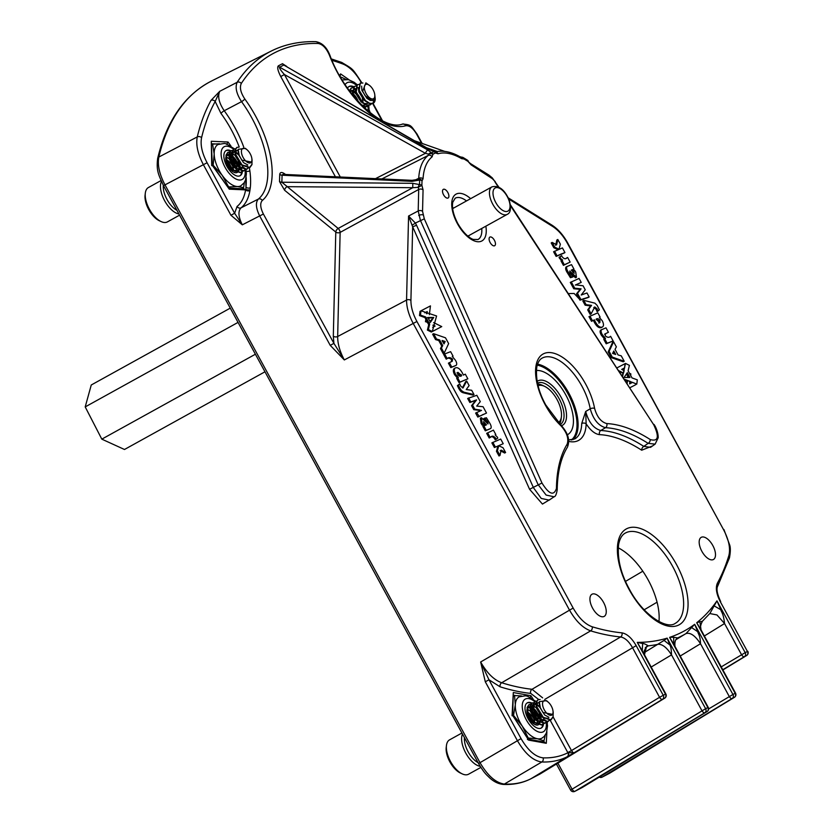 <?xml version="1.0" encoding="UTF-8"?>
<svg xmlns="http://www.w3.org/2000/svg" width="833" height="833" viewBox="0 0 833 833"><rect width="100%" height="100%" fill="white"/><g stroke="black" fill="none" stroke-linecap="round" stroke-linejoin="round"><path stroke-width="1.25" d="M414.709 180.261L418.718 178.324A3.145 2.166 3.2 0 1 423.06 178.751L422.019 180.855L421.862 185.395L418.145 187.238A3.145 1.052 -66.1 0 1 419.509 184.593A3.145 2.124 1.9 0 1 421.862 185.395L418.197 187.331L412.751 187.706L287.01 186.675A3.145 1.739 -50.8 0 0 284.615 190.268L279.503 181.584L279.742 174.295C280.232 171.942 282.033 171.91 285.157 174.191A3.145 1.739 -50.8 0 0 285.157 174.347M412.793 183.312L419.509 184.593L419.655 180.053A3.145 1.229 -116.5 0 0 418.228 179.355L412.085 180.334L282.918 174.357L282.095 175.159L281.856 182.229L412.793 183.312L412.751 187.706L338.177 228.45A3.145 1.739 -50.8 0 0 335.782 232.053L284.615 190.268M279.503 181.438A3.145 2.124 -178.1 0 0 281.856 182.229L338.177 228.45A3.145 1.406 -118.6 0 1 339.427 230.075A3.145 1.406 -118.6 0 1 340.135 232.397A3.145 2.103 1.4 0 1 335.782 232.053L333.315 336.168L333.908 343.363L344.321 359.939L330.232 345.362L333.908 343.363L263.384 214.019C260.26 207.698 259.896 203.19 262.301 200.472A78.406 38.37 -118.9 0 0 255.575 116.047A78.406 38.37 -118.9 0 0 244.798 98.971C240.654 92.65 239.477 87.486 241.278 83.487A336.032 164.445 61.1 0 1 318.123 43.472C322.506 44.222 326.234 48.054 329.316 54.957A78.406 38.37 -118.9 0 0 405.744 125.762C409.378 125.314 413.012 128.126 416.646 134.186L421.581 143.245M416.573 225.274L412.658 226.805L408.566 216.028L415.365 223.046L416.573 225.274L533.474 487.721L541.242 498.446L549.218 500.112L554.06 496.77L546.136 495.073L538.066 484.546L420.405 220.391L418.208 210.957L418.707 189.466A3.145 2.103 1.4 0 1 423.06 189.82L422.55 211.311L424.309 218.85L541.971 483.005C549.072 494.406 553.903 496.197 556.454 488.388A163.466 79.999 -118.9 0 1 567.138 444.197C568.991 438.71 566.961 432.608 561.046 425.892A46.398 22.71 -118.9 0 1 545.386 405.109A46.398 22.71 -118.9 0 1 543.324 353.879A46.398 22.71 -118.9 0 1 585.682 384.128A46.398 22.71 -118.9 0 1 594.606 408.42C596.99 416.937 601.041 421.987 606.747 423.57A163.466 79.999 -118.9 0 1 650.24 439.543C658.289 441.844 659.455 436.919 653.738 424.788L510.587 205.845M412.085 180.334L411.981 181.355L282.095 175.222A3.145 2.124 -178.1 0 1 279.742 174.43M712.829 545.563A12.641 6.185 61.1 0 0 701.219 537.347A12.641 6.185 61.1 0 0 701.855 551.279A12.641 6.185 61.1 0 0 713.465 559.484A12.641 6.185 61.1 0 0 712.829 545.563M603.581 602.457A12.641 6.185 61.1 0 0 591.971 594.252A12.641 6.185 61.1 0 0 592.607 608.184A12.641 6.185 61.1 0 0 604.206 616.389A12.641 6.185 61.1 0 0 603.581 602.457M447.852 192.558A4.936 2.416 61.1 0 0 443.312 189.351A4.936 2.416 61.1 0 0 443.562 194.797A4.936 2.416 61.1 0 0 448.092 198.004A4.936 2.416 61.1 0 0 447.852 192.558M494.417 240.289A4.936 2.416 61.1 0 0 489.887 237.082A4.936 2.416 61.1 0 0 490.127 242.518A4.936 2.416 61.1 0 0 494.667 245.725A4.936 2.416 61.1 0 0 494.417 240.289M453.548 208.104A23.595 11.547 61.1 0 0 452.527 207.375M572.906 439.699A43.254 21.169 61.1 0 0 568.949 393.332A43.254 21.169 61.1 0 0 537.577 364.156M618.201 547.822A51.584 25.25 -118.9 0 1 648.23 580.07A51.584 25.25 -118.9 0 1 658.965 621.543M624.209 361.251L623.24 361.782L611.328 357.659L608.173 351.859L612.64 342.332L613.598 341.801L616.368 346.872L615.035 349.36L618.086 354.952L621.272 355.868L624.209 361.251L612.286 357.128L609.131 351.328L613.598 341.801M598.063 311.073L597.084 308.804L594.752 306.919L591.128 313.874L588.66 309.345L591.555 305.367L586.099 304.659L583.746 300.349L594.929 303.17L597.188 305.482L599.396 309.834L597.094 311.604L596.126 309.335L593.783 307.45M591.128 313.874L590.17 314.405L587.702 309.876L590.597 305.898L585.141 305.19L582.788 300.88L583.746 300.349M578.3 278.784L579.018 278.378L581.215 282.397L575.665 284.876L583.058 285.771L585.245 289.79L581.205 295.017L586.973 292.966L589.16 296.985L588.202 297.516L579.987 300.161L576.53 293.82L580.132 289.363L573.76 288.749L570.303 282.408L578.154 278.857M581.215 282.397L575.322 285.053M573.947 269.069L571.292 270.111L574.291 273.234L573.031 270.1L574.645 270.34L575.749 272.131L576.457 277.264L569.73 271.006L569.97 272.62L572.989 276.91L570.428 277.701L567.138 272.422C565.576 269.85 565.243 268.018 566.128 266.924L571.532 264.634L573.947 269.069L571.376 270.204M573.26 272.61L572.073 270.631L573.031 270.1M576.457 277.264L575.499 277.795L569.866 272.412M566.919 257.855L567.606 257.439L570.147 262.093L563.42 265.363L561.005 260.916L562.619 260.042L559.047 257.324L561.671 255.658L562.14 256.772C564.066 258.99 565.659 259.355 566.919 257.855L565.961 258.386M570.147 262.093L563.42 265.363M561.661 260.573L559.401 258.22M557.808 239.477L560.37 244.173L559.005 249.171L558.048 249.702L553.81 247.724L551.207 242.944L552.164 242.413L556.631 244.808L557.808 239.477L556.85 240.008L555.663 245.339M564.003 253.117L556.132 256.408L553.591 251.753L562.421 247.922L564.961 252.586L564.003 253.117M505.61 452.506L501.154 450.112L499.967 455.453L499.009 455.984L496.447 451.288L497.822 446.29L498.78 445.759L503.007 447.738L505.61 452.506L504.652 453.037L500.196 450.643M493.178 445.259L491.866 442.875L500.695 439.053L503.226 443.708L494.406 447.529L493.178 445.259L494.136 444.728L492.824 442.344M492.407 430.64L493.396 430.099L495.812 434.534L495.177 434.888L497.426 437.231L497.78 438.137L496.114 439.272L495.635 438.158C493.709 435.93 492.116 435.565 490.856 437.065L489.21 438.012L486.67 433.358L492.605 430.536M496.114 439.272L495.156 439.803L494.677 438.689C492.751 436.461 491.158 436.096 489.898 437.596M486.847 422.841L483.838 418.551L486.399 417.75L489.679 423.039C491.241 425.611 491.574 427.444 490.699 428.537L485.295 430.828L482.869 426.381L486.493 424.82L483.494 421.685L484.754 424.83L482.182 425.111L481.068 423.32L480.36 418.187L481.318 417.656L488.055 423.924L487.805 422.31L486.951 423.039M485.441 425.257L483.556 422.841M481.141 410.575L473.769 409.68L471.572 405.661L475.612 400.434L469.843 402.495L467.657 398.476L476.83 395.29L480.297 401.631L476.695 406.087L483.057 406.712L486.514 413.053L478.527 416.677M486.514 413.053L477.798 417.083L475.612 413.064L481.339 410.482M466.657 381.056L469.125 385.575L466.22 389.552L471.676 390.271L474.029 394.582L473.071 395.113L462.888 392.697L460.503 391.104L458.733 388.511L457.421 385.617L459.722 383.846L460.691 386.116L463.033 388.001L466.657 381.056L465.689 381.587L462.43 387.876M467.844 378.807L459.014 382.628L456.703 378.39L458.421 377.526L455.484 374.1C453.933 370.914 453.902 368.852 455.401 367.905C457.65 367.061 459.962 368.727 462.346 372.913L463.398 375.079L465.303 374.152L467.844 378.807L459.972 382.097L457.671 377.859M457.463 378.057L454.516 374.631C452.975 371.445 452.944 369.383 454.443 368.436L455.401 367.905M675.73 639.796L685.976 633.59L694.67 624.302L732.936 694.483L735.539 693.139L700.98 629.769C701.584 630.06 698.731 628.124 702.5 621.158L709.966 613.338L716.963 600.864L745.191 652.645L747.44 651.468L720.358 601.801C716.338 593.95 715.37 587.702 717.432 583.079A358.388 175.388 61.1 0 0 728.854 555.621C730.645 548.562 728.885 539.93 723.575 529.715L567.325 243.142C563.139 235.645 558.287 230.106 552.768 226.524L508.828 199.087M652.51 445.957L641.691 450.205A3.145 2.03 122.7 0 1 643.784 446.384L648.147 443.375A3.145 2.041 -57.4 0 0 650.24 439.543M641.691 450.205A156.958 76.813 61.1 0 0 599.552 434.639C595.012 434.108 590.545 430.494 586.14 423.82L585.693 411.471L590.233 408.805A43.254 21.169 61.1 0 0 581.913 386.168A43.254 21.169 61.1 0 0 542.2 358.096C539.617 359.398 537.816 362.407 536.785 367.145C535.515 379.223 538.503 391.822 545.75 404.932L560.807 424.945A3.145 1.489 133.5 0 1 561.046 425.892M551.207 498.738L542.45 504.08L529.569 489.263L412.658 226.805L410.919 300.411C410.888 306.888 412.876 313.906 416.916 321.486L573.156 608.059C578.841 618.034 585.193 624.281 592.211 626.791A358.388 175.388 61.1 0 0 621.907 632.841C626.999 633.767 631.758 638.026 636.173 645.648L663.255 695.316L665.494 694.149L637.266 642.378L642.66 643.524C643.617 643.347 645.502 644.128 648.313 645.846L645.273 647.73M444.176 353.13L443.218 353.661L440.459 348.59L441.782 346.101L438.731 340.51L435.544 339.593L432.619 334.21L433.576 333.679L445.488 337.802L448.643 343.592L444.176 353.13L441.417 348.059L442.739 345.57L439.699 339.979L436.513 339.062L433.576 333.679M451.351 361.751L451.58 359.637C449.435 357.857 447.644 357.701 446.217 359.158L443.677 354.504L444.645 353.973L450.632 351.661L453.048 356.108L452.35 356.493M453.048 356.108L452.267 356.441L455.432 360.231C456.901 362.803 457.098 364.531 456.026 365.416L450.83 367.613L448.404 363.167L452.309 361.22L452.538 359.106L451.58 359.637M602.374 327.015L601.416 327.546C599.177 328.389 596.855 326.723 594.47 322.548L593.429 320.382L591.513 321.309L588.973 316.655L597.802 312.833L600.114 317.061L599.364 317.404L602.301 320.83C603.852 324.016 603.873 326.078 602.374 327.015C600.135 327.858 597.813 326.192 595.428 322.017L594.387 319.851L592.471 320.778L589.941 316.124M608.413 332.284L605.476 333.7L605.237 335.824C607.392 337.604 609.173 337.761 610.599 336.293L613.14 340.957L606.195 343.79L603.769 339.354L605.508 338.49L602.342 334.699L601.384 335.23C599.916 332.648 599.718 330.92 600.801 330.045L605.987 327.838L608.413 332.284L604.519 334.231M604.55 339.021L601.384 335.23M361.355 82.779L361.189 82.477C355.795 72.981 349.725 66.827 342.988 64.037A337.011 164.924 61.1 0 0 331.982 60.351M239.206 146.962A71.346 34.913 61.1 0 0 231.147 129.459A71.346 34.913 61.1 0 0 220.995 113.444L215.174 101.501A337.011 164.924 61.1 0 0 201.576 137.695C200.191 144.744 202.023 153.085 207.084 162.747L234.625 213.269L237.061 206.459A71.346 34.913 61.1 0 0 245.589 189.893L243.413 188.945M644.325 655.321L646.543 646.47L648.313 645.846A371.403 181.761 -118.9 0 0 658.164 644.284C662.495 644.138 666.952 647.678 671.513 654.884L651.177 667.046M643.274 652.541L642.253 650.698L642.66 643.524M644.159 652.655L664.068 640.421L669.784 644.877C670.794 646.241 671.377 649.573 671.513 654.884L701.938 710.695A3.145 1.437 58.8 0 0 704.812 712.746L574.968 791.277L582.382 787.414A3.145 1.635 58.7 0 0 582.423 787.383A3.145 1.635 58.7 0 0 582.434 787.383A3.145 1.635 58.7 0 0 582.465 787.362M664.068 640.421L667.15 638.14L705.624 708.706L708.227 707.363L673.793 644.232L673.668 637.255L677.635 637.932L676.885 638.39M675.313 647.345C675.428 648.886 673.366 641.15 677.219 638.151L677.635 637.932A371.403 181.761 -118.9 0 0 685.976 633.59C690.338 632.247 695.18 635.631 700.501 643.732L680.238 656.019M691.911 627.759L697.773 631.747C698.054 633.819 700.303 635.329 700.501 643.732L729.25 696.471A3.145 1.437 58.8 0 0 732.124 698.523L602.28 777.043L609.694 773.191A3.145 1.635 58.7 0 0 609.735 773.159A3.145 1.635 58.7 0 0 609.746 773.159A3.145 1.635 58.7 0 0 609.777 773.128A3.145 3.145 0 0 1 609.558 773.263A3.145 2.738 -117.5 0 0 609.694 773.191L734.362 697.356A3.145 1.635 58.7 0 0 734.414 697.325L734.414 697.325A3.145 1.635 58.7 0 0 734.498 697.263M701.053 629.873L699.897 621.751L702.24 621.335M714.516 606.101L720.847 609.766C721.201 612.13 723.304 612.494 724.554 623.542L704.374 635.975M709.778 613.546L716.963 614.941L724.554 623.542L741.505 654.634A3.145 1.437 58.8 0 0 744.379 656.685L722.784 669.742M568.429 293.56L574.124 293.466L580.268 300.005M468.292 161.133A3.145 3.145 0 0 0 467.209 160.019A3.145 2.083 -58.6 0 1 467.969 161.383L470.322 163.476A3.145 2.062 122 0 1 471.061 164.819L467.969 161.383L464.023 158.968L461.659 158.655A3.145 2.124 -59.8 0 0 460.847 157.26A3.145 3.113 -110.9 0 1 462.992 157.489A3.145 2.083 -58.6 0 1 463.263 157.614A3.145 3.145 0 0 0 460.836 157.26L460.847 157.26C451.309 151.689 442.604 149.961 434.732 152.085L435.305 152.043L434.847 151.773A3.145 3.145 0 0 0 433.774 151.252L429.359 149.378A3.145 0.968 120.2 0 0 428.87 149.419L283.793 65.036L429.359 149.378M461.659 158.655A71.201 34.851 61.1 0 0 438.023 153.772L435.357 152.96A3.145 1.853 -53.2 0 0 434.847 151.773M411.981 181.355L419.655 180.053A3.145 2.124 1.9 0 1 422.019 180.855A3.145 2.738 62.6 0 0 418.228 179.355L418.718 178.324A74.345 36.381 -118.9 0 1 428.162 155.459L428.589 154.136L425.424 153.314L284.428 74.543C280.773 70.461 279.18 68.014 279.638 67.202A3.145 2.738 62.5 0 1 278.326 65.859L282.481 63.693A3.145 2.738 62.5 0 0 283.793 65.036L279.638 67.202L427.798 149.971L431.588 152.897L434.055 151.616A3.145 2.738 -117.5 0 1 435.357 152.96L432.9 154.24L432.108 156.854A71.201 34.851 61.1 0 0 423.06 178.751M432.108 156.854A3.145 2.738 51.3 0 0 428.162 155.459L381.899 178.908M249.359 167.787L249.858 170.838A74.491 36.454 -118.9 0 1 250.306 187.717L249.91 190.559A74.491 36.454 -118.9 0 1 241.008 207.865C237.905 211.218 238.342 216.882 242.309 224.827L230.939 215.258L203.398 164.736C197.796 154.001 195.755 144.723 197.275 136.904A340.156 166.465 -118.9 0 1 211.009 100.377L219.745 91.307L237.155 82.29A339.177 165.986 -118.9 0 1 271.287 51.032L211.447 81.061A341.853 167.298 61.1 0 0 158.832 157.041L197.275 136.904A3.145 2.416 -166.6 0 1 201.576 137.695M567.086 756.801A191.028 93.483 -118.9 0 1 541.825 761.987C533.235 760.883 525.082 753.75 517.366 740.599L485.295 681.779L480.651 661.985C486.93 673.022 493.938 679.947 501.685 682.748A365.572 178.908 61.1 0 0 532.048 689.276L620.595 636.964A361.532 176.929 -118.9 0 1 590.649 630.862L501.685 682.748A3.145 2.437 -72.6 0 0 500.112 686.819L488.981 679.79L521.052 738.611C527.945 750.439 535.286 756.853 543.064 757.853A187.883 91.953 61.1 0 0 567.898 752.751L574.281 752.668L567.086 756.801A3.145 2.738 -116.8 0 0 567.898 752.751L550.176 720.243M538.659 699.47L530.725 693.4A368.717 180.438 -118.9 0 1 500.112 686.819M657.07 602.197L644.169 609.787M237.061 206.459A3.145 2.738 51.6 0 0 241.008 207.865L258.355 199.077A75.262 36.829 61.1 0 0 251.889 118.047A75.262 36.829 61.1 0 0 241.549 101.647L224.223 110.747A74.491 36.454 -118.9 0 1 234.823 127.47A74.491 36.454 -118.9 0 1 243.767 147.149M468.854 236.884A23.595 11.547 61.1 0 0 468.771 235.635M568.7 441.375A46.398 22.71 -118.9 0 0 586.14 423.82A3.145 2.103 -178.7 0 0 581.715 423.518L585.693 411.471C588.619 422.206 593.658 428.547 600.801 430.505A160.103 78.354 -118.9 0 1 643.784 446.384L650.542 447.342L655.113 444.124L648.147 443.375A160.321 78.458 61.1 0 0 605.487 427.693L600.801 430.505A3.145 2.624 92.9 0 0 599.552 434.639M543.064 757.853A3.145 2.634 -88 0 1 541.825 761.987L504.361 784.072A192.735 94.316 61.1 0 0 531.183 778.616L567.648 756.499A3.145 2.426 -118.4 0 0 568.189 752.626M433.774 151.252A3.145 0.885 -75 0 1 434.055 151.616L428.87 149.419M606.747 423.57A3.145 2.624 -87.1 0 1 605.487 427.693C598.375 425.725 593.283 419.426 590.233 408.805A3.145 1.541 -10.5 0 1 594.606 408.42M207.084 162.747L163.487 185.655C159.28 175.95 155.99 171.681 157.666 158.437L157.666 158.437A3.145 2.416 13.2 0 1 158.832 157.041C157.333 164.84 159.384 174.097 164.965 184.822L480.037 762.684C487.649 775.71 495.75 782.833 504.361 784.072A3.145 2.624 -87.3 0 1 503.059 784.405C498.321 783.874 493.896 781.729 489.773 777.97C486.17 774.367 484.681 773.763 478.559 763.528L521.052 738.611M592.211 626.791A3.145 2.447 106.9 0 1 590.649 630.862C582.871 628.061 575.811 621.126 569.47 610.048L413.23 323.475C408.764 315.051 406.546 307.252 406.566 300.057L408.566 216.028L418.208 210.957A3.145 2.103 1.4 0 1 422.55 211.311M418.197 187.331L418.707 189.466L340.135 232.397L337.667 336.511C337.615 343.717 339.833 351.526 344.321 359.939L416.916 321.486M211.009 100.377A3.145 2.624 -151.1 0 1 215.174 101.501L219.745 91.307C217.455 96.378 218.944 102.855 224.223 110.747A3.145 0.698 -36.2 0 0 220.995 113.444M244.798 98.971A3.145 0.677 -36 0 1 241.549 101.647C236.416 93.723 234.948 87.267 237.155 82.29A3.145 2.655 33.1 0 1 241.278 83.487M330.232 345.362L259.709 216.007C255.835 208.094 255.387 202.45 258.355 199.077A3.145 2.728 50.7 0 1 262.301 200.472M553.112 716.89L571.48 750.585L659.569 697.304L632.486 647.637C628.842 641.275 624.875 637.724 620.595 636.964A3.145 2.603 95.5 0 0 621.907 632.841M530.725 693.4A3.145 2.593 -83.8 0 1 532.048 689.276L542.627 697.867M340.26 176.94L284.428 74.543L280.742 76.542C277.837 70.826 277.035 67.265 278.326 65.859M427.798 149.971A3.145 0.864 119.2 0 0 425.424 153.314L375.568 178.606M428.589 154.136A3.145 2.364 -38.8 0 1 431.588 152.897A3.145 2.738 -117.5 0 1 432.9 154.24A3.145 1.905 176.3 0 0 428.589 154.136M642.253 650.698L637.266 642.378A368.259 180.22 61.1 0 0 667.15 638.14L669.784 644.877M673.793 644.232L669.607 637.36A368.259 180.22 61.1 0 0 694.67 624.302L697.773 631.747M582.1 787.56A3.145 2.738 -117.5 0 0 582.382 787.414L707.05 711.58A3.145 2.738 -117.5 0 0 707.863 707.54L669.607 637.36L673.668 637.255M700.501 628.884L696.7 622.74A368.259 180.22 61.1 0 0 716.963 600.864L720.847 609.766M708.612 708.956L732.936 694.483A3.145 2.738 -117.5 0 1 732.124 698.523L734.362 697.356A3.145 2.738 -117.5 0 0 735.175 693.316L696.7 622.74L699.897 621.751M226.701 144.463L228.044 142.016L230.96 146.098M249.91 190.559A3.145 2.332 9.5 0 1 245.589 189.893L229.273 189.164L212.3 164.965L211.28 141.266L228.044 142.016M245.839 189.664L245.964 187.165A71.346 34.913 61.1 0 0 246.172 177.439M229.273 189.164L211.905 164.84L211.707 165.663L211.28 141.266M339.989 76.646L340.603 73.908L349.131 79.822M512.67 715.037L513.305 692.535L530.902 695.69L530.225 697.325M527.383 739.319L528.695 740.141L512.201 714.756L512.066 715.755L513.305 692.535M547.364 721.753L546.854 721.045M512.628 714.974L528.695 740.141L546.302 743.296L543.73 742.255M424.309 218.85L415.365 223.046A3.145 0.718 -33.2 0 1 412.075 224.962M541.971 483.005L529.569 489.263M510.483 204.939L653.738 424.788M560.807 424.945C567.086 431.89 570.667 439.293 567.419 447.165L567.419 447.165C560.921 457.806 557.506 471.999 557.204 489.762L557.204 489.762A3.145 2.083 -179.3 0 0 556.454 488.388M664.817 698.106A3.145 1.635 -121.3 0 1 664.734 698.158A3.145 1.635 -121.3 0 1 664.682 698.189L662.443 699.356A3.145 2.738 62.5 0 0 663.255 695.316L659.569 697.304A3.145 1.437 58.8 0 0 662.443 699.356L574.281 752.668M540.055 773.992L664.734 698.158A3.145 3.145 0 0 0 665.859 693.972L665.494 694.149A3.145 2.738 62.5 0 1 664.682 698.189L540.003 774.024A3.145 1.635 -121.3 0 0 540.055 773.992L540.055 773.992A3.145 1.635 -121.3 0 0 540.096 773.972M746.753 655.425A3.145 1.635 -121.3 0 1 746.67 655.488L746.67 655.488A3.145 1.635 -121.3 0 1 746.628 655.509L744.379 656.685A3.145 2.738 62.5 0 0 745.191 652.645L721.232 666.889M600.499 776.387A3.145 1.437 58.8 0 0 602.28 777.043A3.145 2.738 -117.5 0 1 602.144 777.127L609.558 773.263A3.145 2.738 -117.5 0 1 609.412 773.326M556.423 764.038L570.615 790.069L705.624 708.706A3.145 2.738 -117.5 0 1 704.812 712.746L707.05 711.58A3.145 1.635 58.7 0 0 707.102 711.549L707.102 711.549A3.145 1.635 58.7 0 0 707.186 711.497M557.881 763.153L572.094 789.226A3.145 1.437 58.8 0 0 574.968 791.277A3.145 2.738 -117.5 0 1 574.832 791.35L582.246 787.487A3.145 3.145 0 0 0 582.444 787.372L707.102 711.549A3.145 3.145 0 0 0 708.227 707.363M249.858 170.838A3.145 1.697 -7.8 0 1 246.172 171.254M250.306 187.717A3.145 2.249 6.1 0 1 245.964 187.165L245.756 179.293M249.973 190.059L245.881 189.705M230.939 215.258L234.625 213.269L242.309 224.827L263.384 214.019M573.156 608.059L480.651 661.985L488.981 679.79L485.295 681.779M572.906 752.345L571.48 750.585L567.804 752.574M460.212 157.489L460.847 157.26A3.145 2.738 -117.6 0 1 464.023 158.968A3.145 2.083 -58.6 0 0 463.263 157.614L467.209 160.019A3.145 2.083 -58.6 0 0 466.928 159.894M438.023 153.772A3.145 2.728 -106.4 0 0 435.076 152.012M442.104 340.458L443.989 343.904L445.176 341.499L442.104 340.458M436.513 339.062L435.544 339.593M439.699 339.979L438.731 340.51M442.739 345.57L441.782 346.101M441.417 348.059L440.459 348.59M443.614 343.238L444.218 342.03L442.323 341.405M445.176 341.499L444.218 342.03M452.538 359.106C450.393 357.326 448.602 357.17 447.175 358.627L444.645 353.973M447.175 358.627L446.217 359.158M456.026 365.416L451.788 367.082L449.362 362.636M451.788 367.082L450.83 367.613M455.057 365.781L454.089 366.312M457.806 374.683C459.368 376.381 460.659 376.703 461.69 375.641L457.9 372.309L457.806 374.683M459.972 382.097L459.014 382.628M455.484 374.1L454.516 374.631M460.732 376.172L456.942 372.84M461.243 374.569L460.274 375.1M474.029 394.582L463.846 392.166L461.461 390.573L459.691 387.98L458.733 388.511M459.691 387.98L458.379 385.085L457.421 385.617M460.587 389.448L459.629 389.979M461.461 390.573L460.503 391.104M462.117 391.229L461.159 391.76M462.856 391.749L461.888 392.281M463.846 392.166L462.888 392.697M458.379 385.085L459.722 383.846M481.505 410.398L474.727 409.149L472.54 405.13L476.58 399.902L470.801 401.964L468.615 397.945M470.801 401.964L469.843 402.495M471.53 401.631L470.572 402.162M474.883 400.402L473.925 400.933M476.58 399.902L475.612 400.434M474.831 402.193L473.873 402.724M472.54 405.13L471.572 405.661M474.727 409.149L473.769 409.68M479.173 416.313L476.57 412.533M487.805 422.31L484.796 418.02M484.754 424.83L483.14 424.58L482.026 422.789L481.068 423.32M482.026 422.789L481.318 417.656M483.14 424.58L482.182 425.111M490.699 428.537L486.253 430.297L483.827 425.85M486.253 430.297L485.295 430.828M490.689 437.158L490.168 437.481L487.638 432.827M495.635 438.158L494.677 438.689M495.812 434.534L495.156 434.878M503.226 443.708L494.406 447.529M495.364 446.998L494.136 444.728M499.967 455.453L497.405 450.757L498.55 446.571L497.582 447.102M498.55 446.571L498.78 445.759M497.999 448.779L497.041 449.31M497.728 449.716L496.77 450.247M497.405 450.757L496.447 451.288M564.961 252.586L557.09 255.877L554.549 251.222M557.09 255.877L556.132 256.408M563.702 252.972L562.733 253.503M559.005 249.171L554.768 247.193L552.164 242.413M554.768 247.193L553.81 247.724M556.621 248.015L555.663 248.546M560.359 257.689L560.005 256.793L560.911 256.21L559.953 256.741M560.911 256.21L561.671 255.658M560.005 256.793L559.047 257.324M564.42 264.821L565.378 264.29L564.389 264.832L565.378 264.29L564.389 264.832L561.963 260.385M566.159 263.884L565.201 264.415M567.596 263.207L566.638 263.738M573.937 271.506L572.979 272.037M572.989 276.91L571.386 277.17L568.106 271.891L567.138 272.422M568.106 271.891C566.544 269.319 566.201 267.487 567.086 266.393M571.386 277.17L570.428 277.701M589.16 296.985L580.945 299.63L577.488 293.289L581.09 288.832L574.718 288.218L571.261 281.877M574.718 288.218L573.76 288.749M581.09 288.832L580.132 289.363M577.488 293.289L576.53 293.82M580.945 299.63L579.987 300.161M583.673 298.641L582.715 299.172M587.9 297.298L586.942 297.829M586.099 304.659L585.141 305.19M588.296 305.045L587.338 305.576M590.993 305.367L590.024 305.898M591.555 305.367L590.597 305.898M588.66 309.345L587.702 309.876M597.084 308.804L596.126 309.335M599.968 320.247C598.417 318.539 597.126 318.216 596.095 319.289L599.875 322.621L599.968 320.247L599.01 320.778L596.136 319.414M592.471 320.778L591.513 321.309M594.387 319.851L593.429 320.382M595.428 322.017L594.47 322.548M600.114 317.061L599.427 317.446M598.917 323.152L599.01 320.778M602.342 334.699C600.874 332.117 600.687 330.389 601.759 329.514M613.14 340.957L607.153 343.258L604.727 338.823M607.153 343.258L606.195 343.79M615.681 354.473L613.796 351.016L612.599 353.431L615.681 354.473M613.15 342.873L612.193 343.404M610.537 348.496L609.579 349.027M609.131 351.328L608.173 351.859M612.286 357.128L611.328 357.659M613.463 357.472L612.494 358.003M614.4 357.774L613.432 358.305M622.907 360.741L621.949 361.272M614.129 353.921L613.203 352.224M622.605 376.433L625.489 363.417L629.415 365.364L628.103 370.758L632.008 377.911L637.318 379.858L636.787 384.128L624.469 379.265M627.03 373.278L629.269 377.38M627.322 372.663L629.946 377.484L624.042 377.474L627.322 372.663M626.77 382.795L627.041 380.65L625.01 380.098M627.041 380.65L629.935 381.233L629.602 383.898L632.539 382.368L636.787 384.128M629.456 381.493L632.06 382.628M617.003 367.853L625.01 363.688L624.635 367.863L621.699 369.394L624.146 370.612L623.521 373.049L618.898 370.758M621.71 369.404L624.635 367.863M622.178 375.766L623.042 373.309L619.388 371.497M624.156 368.134L623.667 370.872M635.818 384.659L629.977 387.689L635.818 384.659M627.145 383.367L627.52 380.379M626.135 374.84L628.155 375.339L626.374 374.454M627.915 377.255L628.155 375.339M627.676 375.61L627.468 377.234M629.456 373.236L630.862 373.934L630.664 375.454M433.649 322.59L441.75 326.598L431.327 332.044L427.402 330.097L428.714 324.703L427.735 322.902L428.214 322.642L424.809 317.54L425.767 317.009L420.457 315.061L420.998 310.792L436.586 315.978L432.296 331.513L428.37 329.566L429.672 324.172L425.767 317.009M428.714 324.703L429.672 324.172M430.453 322.256L427.829 317.446L433.743 317.456L430.453 322.256M428.776 319.185L428.943 317.904L427.35 317.706M428.464 318.175L433.743 317.456M432.785 317.987L430.213 321.392M429.974 322.527L430.692 321.121L429.516 320.538M424.809 317.54L419.499 315.592L420.04 311.323L420.998 310.792M441.75 326.598L432.296 331.513M432.66 327.338L435.118 326.057L433.056 325.037M432.962 325.495L434.628 326.317M427.402 330.097L428.37 329.566M419.499 315.592L420.457 315.061M421.009 310.803L430.453 305.888L429.349 314.676M426.933 313.791L427.214 311.563L424.778 312.833L427.214 311.563M426.735 311.823L426.506 313.614M428.214 322.642L425.965 321.528L426.267 319.07M427.735 322.902L425.965 321.528M425.486 321.788L425.788 319.341M348.819 86.653A14.4 7.049 -118.9 0 1 350.318 86.34A14.4 7.049 -118.9 0 1 353.296 87.101M353.733 86.726A14.4 7.049 61.1 0 0 350.891 86.028A14.4 7.049 61.1 0 0 349.1 86.476A14.4 7.049 61.1 0 0 347.548 88.121M340.968 77.969L341.228 77.177L345.83 79.312M365.156 108.457A14.4 7.049 61.1 0 0 365.323 107.363M356.868 99.95L355.15 95.889M341.228 77.177L340.687 77.479M353.265 93.869A10.131 4.956 -118.9 0 1 358.273 101.522M351.568 90.37A10.131 4.956 -118.9 0 1 352.307 90.443M353.077 90.662A10.131 4.956 -118.9 0 1 355.576 92.182M356.534 93.077A10.131 4.956 -118.9 0 1 361.147 100.908M537.681 384.075A23.532 11.516 -118.9 0 1 542.252 385.242L544.574 386.335A21.012 10.288 61.1 0 0 538.097 385.794M558.422 422.55A21.012 10.288 61.1 0 0 561.4 416.771A21.012 10.288 61.1 0 0 561.504 415.511A21.012 10.288 61.1 0 0 544.574 386.335M561.4 416.771L561.098 419.322A23.532 11.516 -118.9 0 1 559.651 423.81M571.49 439.97A42.608 20.846 61.1 0 0 571.511 399.184A42.608 20.846 61.1 0 0 537.4 364.677M561.577 425.705A25.365 12.412 61.1 0 0 562.973 401.006A25.365 12.412 61.1 0 0 541.211 380.119A25.365 12.412 61.1 0 0 537.129 381.42M560.307 424.466A23.595 11.547 61.1 0 0 560.317 401.006A23.595 11.547 61.1 0 0 540.492 382.472A23.595 11.547 61.1 0 0 537.483 383.17M567.606 434.649L567.263 434.836A36.038 17.639 61.1 0 0 567.606 434.649A36.038 17.639 61.1 0 0 567.794 398.872A36.038 17.639 61.1 0 0 537.441 370.446A36.038 17.639 61.1 0 0 536.369 370.487M571.313 439.991A42.608 20.846 61.1 0 0 570.772 399.413A42.608 20.846 61.1 0 0 537.264 365.146M527.05 702.99A14.4 7.049 -118.9 0 1 531.402 703.385M542.981 724.075A14.4 7.049 -118.9 0 1 541.512 727.73A14.4 7.049 -118.9 0 1 540.971 728.177M531.954 703.062A14.4 7.049 61.1 0 0 527.331 702.823A14.4 7.049 61.1 0 0 526.508 703.448A14.4 7.049 61.1 0 0 528.653 719.743A14.4 7.049 61.1 0 0 541.273 728.032A14.4 7.049 61.1 0 0 542.085 727.407A14.4 7.049 61.1 0 0 543.553 723.721M547.042 721.951L547.52 725.939L546.458 732.905L544.157 736.476L541.971 738.142A23.595 11.547 -118.9 0 1 537.42 738.746A23.595 11.547 -118.9 0 1 522.197 726.012A23.595 11.547 -118.9 0 1 515.325 704.76A23.595 11.547 -118.9 0 1 517.793 697.877A23.595 11.547 -118.9 0 1 519.136 696.857L525.519 695.774L527.549 696.221L535.536 701.157M545.209 735.206L543.98 740.881L537.42 738.746L528.268 738.059L522.197 726.012L513.534 715.401L515.325 704.76L514.523 695.565L521.427 695.93M534.755 722.721L528.507 713.683M534.692 720.618A10.35 5.206 50.3 0 0 528.06 712.35M530.84 709.914L533.495 712.746A10.35 5.206 50.3 0 0 531.058 710.695M514.523 695.565L513.617 696.065M543.98 740.881L542.418 741.734M530.777 709.622A10.131 4.956 -118.9 0 1 537.223 720.576M537.316 721.232A10.131 4.956 -118.9 0 1 537.275 723.7M528.528 707.04A10.131 4.956 -118.9 0 1 530.048 706.728M530.985 706.894A10.131 4.956 -118.9 0 1 533.214 708.06M533.943 708.644A10.131 4.956 -118.9 0 1 539.68 718.39M539.846 719.254A10.131 4.956 -118.9 0 1 539.919 721.972M538.92 724.335A10.131 4.956 -118.9 0 1 538.337 724.772A10.131 4.956 -118.9 0 1 538.222 724.835M537.754 725.002A10.131 4.956 -118.9 0 1 530.069 719.889A10.131 4.956 -118.9 0 1 527.06 709.247M225.91 150.669A14.4 7.049 -118.9 0 1 230.262 151.065M241.841 171.754A14.4 7.049 -118.9 0 1 240.789 174.899A14.4 7.049 -118.9 0 1 239.842 175.846M230.824 150.731A14.4 7.049 61.1 0 0 226.191 150.492A14.4 7.049 61.1 0 0 224.962 151.616A14.4 7.049 61.1 0 0 227.846 167.943A14.4 7.049 61.1 0 0 240.133 175.701A14.4 7.049 61.1 0 0 241.362 174.586A14.4 7.049 61.1 0 0 242.413 171.39M245.902 169.62L246.381 173.753L245.516 180.053L244.059 182.896L240.831 185.821A23.595 11.547 -118.9 0 1 237.447 186.55A23.595 11.547 -118.9 0 1 222.203 175.357A23.595 11.547 -118.9 0 1 214.175 153.98A23.595 11.547 -118.9 0 1 215.976 146.369A23.595 11.547 -118.9 0 1 217.996 144.526L224.389 143.443L226.42 143.901L234.396 148.826M244.381 182.417L243.621 187.602L237.447 186.55L228.659 186.936L222.203 175.357L213.154 165.215L214.175 153.98L212.602 144.171L219.485 143.755M233.469 167.808A10.35 5.331 50.4 0 0 226.868 159.853M232.865 160.738L231.824 159.728A10.35 5.331 50.4 0 0 229.866 158.197M231.824 159.728L229.71 157.593M212.602 144.171L211.801 144.619M243.621 187.602L241.664 188.685M229.637 157.291A10.131 4.956 -118.9 0 1 236.083 168.245M236.176 168.901A10.131 4.956 -118.9 0 1 236.135 171.369M227.399 154.709A10.131 4.956 -118.9 0 1 228.908 154.397M229.846 154.574A10.131 4.956 -118.9 0 1 232.074 155.74M232.813 156.323A10.131 4.956 -118.9 0 1 238.54 166.059M238.707 166.923A10.131 4.956 -118.9 0 1 238.779 169.651M238.071 171.65A10.131 4.956 -118.9 0 1 237.197 172.441A10.131 4.956 -118.9 0 1 237.082 172.504M236.614 172.681A10.131 4.956 -118.9 0 1 228.929 167.558A10.131 4.956 -118.9 0 1 225.92 156.916M367.967 84.508A8.143 3.988 61.1 0 0 364.562 89.641A8.143 3.988 61.1 0 0 371.185 98.721A8.143 3.988 61.1 0 0 374.725 94.327A8.143 3.988 61.1 0 0 370.008 85.809A8.143 3.988 61.1 0 0 367.967 84.508M370.008 85.809L365.864 82.842L362.667 91.307L365.146 95.753L371.633 100.449A9.402 4.602 61.1 0 0 373.444 100.21A9.402 4.602 61.1 0 0 374.694 98.606L372.809 103.427A11.954 5.852 61.1 0 0 373.319 103.198A11.954 5.852 61.1 0 0 375.256 99.012L374.725 94.327M365.125 95.722L362.699 91.38M373.351 100.262L370.3 100.449L366.916 98.346L361.918 90.37L361.626 86.143M367.676 101.897L366.072 101.147M373.153 103.282L369.311 103.511L365.062 100.793L359.637 92.88M365.697 101.355L363.917 100.002L358.908 92.026L358.461 88.85M367.624 103.438L364.677 103.563L363.063 102.813M370.175 104.937L366.312 105.166L362.063 102.449L356.639 94.535M355.837 90.308L357.024 87.809L358.325 87.6M362.688 103.011L360.908 101.657L355.91 93.681L355.462 90.516M355.712 89.193L356.649 88.017L358.346 87.892M352.838 91.963L354.025 89.475L355.327 89.266M352.869 95.212L352.463 92.171M352.713 90.849L353.692 89.652L355.347 89.558M351.026 91.13L352.328 90.922M350.849 91.245L352.349 91.213M352.89 91.411L355.962 93.858M364.625 105.093L361.845 105.27M362.397 98.419L363.146 102.855M357.17 94.702L359.273 98.492M354.171 96.357L355.316 98.169M362.407 97.773L358.846 90.578L360.106 83.196M372.809 103.427L369.685 103.302L365.437 100.585L359.221 90.37L360.293 83.092L362.907 83.019M349.423 90.724L351.109 88.183M349.714 91.12L351.287 88.069L352.838 87.767M353.098 87.798L355.316 88.694M353.598 96.107L352.838 93.9L354.108 86.517M368.509 105.479L367.291 106.53L362.896 106.312M354.639 97.367L353.213 93.692L354.296 86.403L355.837 86.111M359.408 99.429L355.837 92.234L357.107 84.862M371.508 103.823L370.289 104.875L366.687 104.958L362.438 102.251L356.212 92.026L357.295 84.747L358.836 84.445M356.024 89.183L356.774 89.787M365.51 107.134L364.646 107.978M367.166 106.593L363.49 106.884M464.429 737.632A17.67 8.642 61.1 0 0 478.08 762.664M480.172 766.318A19.628 9.611 -118.9 0 1 466.605 754.511A19.628 9.611 -118.9 0 1 461.888 735.903A19.628 9.611 -118.9 0 1 462.492 734.06M462.19 773.867L460.368 773.014A17.67 8.642 -118.9 0 1 446.217 747.43L446.457 745.441A19.628 9.611 61.1 0 0 462.19 773.867A19.628 9.611 61.1 0 0 468.542 774.221L480.86 767.412M461.919 733.019L449.539 739.871A19.628 9.611 61.1 0 0 446.644 744.338A19.628 9.611 61.1 0 0 446.457 745.441M542.658 702.688A8.143 3.988 61.1 0 0 546.687 713.131A8.143 3.988 61.1 0 0 552.945 713.225A8.143 3.988 61.1 0 0 552.956 710.674A8.143 3.988 61.1 0 0 548.239 702.157A8.143 3.988 61.1 0 0 542.658 702.688M548.239 702.157L546.521 700.657L539.305 701.678L540.357 707.811L542.939 712.465L553.081 714.495L553.195 713.412A9.402 4.602 61.1 0 0 553.081 711.465L552.956 710.674M542.877 712.371L540.419 707.956M548.937 717.275L544.647 714.964L539.649 706.988L539.263 703.177M548.353 718.4L543.803 717.765M539.971 714.152L537.368 709.497M536.567 705.27L537.764 702.771L539.253 702.594M543.428 717.973L541.648 716.619L536.639 708.644L536.192 705.478M542.085 720.399L545.355 720.056L540.794 719.431M536.962 715.807L534.37 711.153M533.568 706.925L534.755 704.437L536.056 704.229M540.419 719.639L538.639 718.285L533.641 710.31L533.193 707.134M542.793 721.253L541.981 721.919L537.795 721.086M533.963 717.473L531.371 712.819M530.569 708.591L531.756 706.092L533.058 705.884M543.845 718.317L543.335 720.389M541.981 721.919L539.086 722.065M537.42 721.295L535.64 719.941L530.642 711.965L530.194 708.789M541.169 720.233L540.596 722.076M539.909 722.971L534.796 722.742M530.965 719.129L528.361 714.475M540.617 721.305L540.336 722.044M539.794 722.909L536.088 723.721M534.422 722.95L532.641 721.597L527.643 713.621L527.195 710.455M536.442 704.156L537.764 702.771M537.577 702.885L539.253 702.906M536.691 704.374L539.472 706.301M544.168 718.567L543.991 719.441M533.443 705.811L534.38 704.635L536.077 704.51M536.629 704.708L539.701 707.165M533.693 706.04L536.462 707.967M537.899 709.664L540.003 713.454M540.784 715.766L541.231 719.67M530.444 707.477L531.423 706.28L533.078 706.176M528.757 707.748L530.059 707.54M530.683 707.696L533.464 709.622M534.901 711.32L537.004 715.12M537.785 717.432L538.233 721.336M528.58 707.863L530.08 707.831M530.621 708.029L533.693 710.476M527.685 709.362L530.465 711.278M531.902 712.975L534.005 716.776M552.727 717.151L550.655 720.045L542.793 717.411L540.138 714.391L536.577 707.196L536.129 702.5L537.837 699.824M553.164 712.142L553.102 716.942L551.03 719.837L543.168 717.203L536.952 706.988L536.504 702.292L538.024 699.71L540.148 699.501M543.001 723.773L541.648 725.022L533.797 722.388L531.142 719.368L527.57 712.173L527.122 707.477L528.84 704.801M543.241 723.762L542.023 724.814L534.172 722.18L527.945 711.965L527.497 707.279L529.017 704.687L530.569 704.385M546 722.107L544.647 723.367L536.796 720.732L534.14 717.713L530.569 710.518L530.132 705.822L531.839 703.135M546.24 722.096L545.021 723.159L537.17 720.524L530.944 710.31L530.506 705.613L532.027 703.031L533.568 702.729M549.009 720.451L547.645 721.701L539.794 719.077L537.139 716.047L533.568 708.852L533.13 704.166L534.838 701.48M549.239 720.441L548.02 721.493L540.169 718.869L533.943 708.644L533.505 703.958L535.025 701.365L536.577 701.063M533.963 719.056L534.869 722.711M539.243 713.881L540.877 719.389M530.829 704.416L533.047 705.312M533.755 705.801L534.505 706.405M533.838 702.76L536.046 703.656M536.754 704.145L537.504 704.749M474.029 755.239L469.562 747.024M163.299 185.301A17.67 8.642 61.1 0 0 176.94 210.333M178.928 213.977A19.628 9.611 -118.9 0 1 165.423 202.107A19.628 9.611 -118.9 0 1 160.748 183.583A19.628 9.611 -118.9 0 1 161.446 181.542M161.05 221.547L159.238 220.693A17.67 8.642 -118.9 0 1 145.077 195.099L145.317 193.11A19.628 9.611 61.1 0 0 161.05 221.547A19.628 9.611 61.1 0 0 167.402 221.89L179.574 215.164M161.019 180.563L148.399 187.54A19.628 9.611 61.1 0 0 145.504 192.017A19.628 9.611 61.1 0 0 145.317 193.11M241.518 150.367A8.143 3.988 61.1 0 0 245.548 160.8A8.143 3.988 61.1 0 0 251.805 160.904A8.143 3.988 61.1 0 0 251.816 158.343A8.143 3.988 61.1 0 0 247.099 149.825A8.143 3.988 61.1 0 0 241.518 150.367M247.099 149.825L245.381 148.326L238.165 149.346L239.217 155.49L241.799 160.134L251.941 162.164L252.055 161.081A9.402 4.602 61.1 0 0 251.941 159.134L251.816 158.343M241.737 160.04L239.279 155.625M247.797 164.944L243.507 162.633L238.509 154.657L238.123 150.856M247.214 166.069L242.663 165.444M238.832 161.821L236.228 157.166M235.437 152.939L236.624 150.44L238.113 150.273M242.288 165.652L240.508 164.299L235.51 156.323L235.062 153.147M240.945 168.079L244.215 167.725L239.665 167.1M235.822 163.487L233.23 158.822M232.428 154.594L233.625 152.106L234.916 151.898M239.29 167.308L237.499 165.954L232.501 157.978L232.053 154.803M241.216 169.391L236.655 168.755M232.823 165.142L230.231 160.488M229.429 156.26L230.616 153.761L231.918 153.553M242.705 165.996L242.195 168.058M241.653 168.922L237.946 169.734M236.28 168.964L234.5 167.61L229.502 159.634L229.054 156.469M240.029 167.902L239.456 169.745M238.769 170.64L233.656 170.421M229.825 166.798L227.232 162.143M239.477 168.974L239.196 169.724M238.654 170.588L234.948 171.39M233.282 170.63L231.501 169.276L226.503 161.3L226.055 158.124M235.302 151.825L236.624 150.45M236.437 150.565L238.113 150.575M235.552 152.054L238.332 153.97M243.028 166.246L242.851 167.11M232.303 153.491L233.24 152.314L234.937 152.189M235.489 152.377L238.561 154.834M232.553 153.709L235.322 155.636M236.759 157.333L238.863 161.133M239.644 163.445L240.091 167.35M229.304 155.146L230.283 153.949L231.938 153.845M227.617 155.427L228.919 155.219M229.554 155.365L232.324 157.291M233.761 158.988L235.864 162.789M236.645 165.101L237.093 169.005M227.44 155.542L228.94 155.5M229.481 155.698L232.553 158.155M226.545 157.031L229.325 158.957M230.762 160.654L232.865 164.445M251.587 164.819L249.515 167.714L241.653 165.09L238.998 162.06L235.437 154.865L234.989 150.179L236.697 147.493M252.024 159.811L251.962 164.611L249.952 167.475L242.028 164.882L235.812 154.657L235.364 149.971L236.884 147.379L239.009 147.17M241.862 171.442L240.508 172.691L232.657 170.067L230.002 167.037L226.43 159.842L225.982 155.157L227.701 152.47M242.101 171.431L240.883 172.483L233.032 169.859L226.805 159.634L226.357 154.948L227.888 152.356L229.429 152.054M244.871 169.786L243.507 171.036L235.656 168.401L233.001 165.382L229.429 158.187L228.992 153.491L230.699 150.815M245.1 169.776L243.882 170.827L236.031 168.193L229.804 157.978L229.367 153.282L230.887 150.7L232.428 150.398M247.87 168.12L246.506 169.38L238.654 166.746L235.999 163.726L232.438 156.531L231.991 151.835L233.698 149.149M248.109 168.11L246.88 169.172L239.029 166.538L232.813 156.323L232.365 151.627L233.886 149.045L235.437 148.743M232.584 166.048L233.729 170.328M238.103 161.55L239.737 167.069M229.689 152.085L231.907 152.991M232.615 153.47L233.365 154.084M232.699 150.429L234.906 151.325M235.614 151.814L236.364 152.418M172.9 202.908L168.422 194.703M264.977 371.789L124.481 449.487L101.813 439.147L85.205 406.91L91.255 384.992L230.262 308.127M101.813 439.147L255.398 354.223M85.205 406.91L238.04 322.392M279.742 174.295A3.145 2.187 -175.9 0 0 282.095 175.159M279.503 181.584A3.145 2.051 179.9 0 0 281.856 182.302M676.479 564.493A54.739 26.781 -118.9 0 1 678.916 624.927A54.739 26.781 -118.9 0 1 628.957 589.243A54.739 26.781 -118.9 0 1 626.52 528.82A54.739 26.781 -118.9 0 1 676.479 564.493M675.282 623.344A51.584 25.25 61.1 0 0 672.71 566.534A51.584 25.25 61.1 0 0 625.354 533.047C622.053 534.755 619.814 538.545 618.627 544.418C617.18 558.631 620.741 573.52 629.321 589.066C642.493 614.598 666.546 629.987 675.282 623.344M485.858 226.18A26.739 13.089 -118.9 0 1 477.663 241.737A26.739 13.089 -118.9 0 1 457.379 223.588A26.739 13.089 -118.9 0 1 453.183 197.171A26.739 13.089 -118.9 0 1 470.635 198.66M466.511 200.94A23.595 11.547 61.1 0 0 455.172 198.223L452.767 202.263C451.746 207.906 453.402 214.945 457.744 223.411C464.804 235.572 471.613 239.081 473.394 239.435L478.007 239.508A23.595 11.547 61.1 0 0 481.734 228.471M421.967 185.592L423.06 189.82M418.728 215.455A3.145 1.374 -13.1 0 1 422.966 214.904M498.873 187.165L492.282 177.877A3.145 1.312 136.1 0 1 492.418 178.731L471.061 164.819M495.25 181.636L492.418 178.731M437.263 151.502L426.496 147.712M339.572 75.564L340.603 73.908M369.3 110.32L370.321 112.882M381.91 120.473L372.674 103.542M498.165 186.842L495.021 182.031M335.366 176.711L280.742 76.542M282.481 63.693L286.76 66.442M333.315 336.168A3.145 2.103 1.4 0 0 337.667 336.511L406.566 300.057A3.145 2.103 -178.6 0 1 410.919 300.411M547.364 721.836L547.291 723.408M546.875 731.707L546.302 743.296M530.902 695.69L533.162 699.168M747.795 651.291A3.145 3.145 0 0 1 746.68 655.477L722.898 669.94L746.628 655.509A3.145 2.738 62.5 0 0 747.44 651.468L720.358 601.801M636.173 645.648L544.782 699.397M539.732 774.169A3.145 2.738 -117.5 0 0 539.867 774.096L531.048 778.699A3.145 2.738 -117.5 0 0 531.183 778.616L540.003 774.024A3.145 2.738 -117.5 0 1 539.867 774.096A3.145 3.145 0 0 0 540.065 773.982M625.521 581.392L642.816 571.209M515.658 695.576L513.659 695.211M543.741 741.974L543.793 740.985M340.968 77.323L340.333 76.886M215.153 143.942L211.78 143.797M243.403 188.768L243.382 187.748M568.575 439.928L574.708 438.97A43.254 21.169 61.1 0 0 581.715 423.518M271.287 51.032C284.584 44.388 299.422 41.265 315.801 41.65A3.145 2.634 91.4 0 1 318.123 43.472M315.801 41.65C322.048 42.743 326.734 47.242 329.847 55.145A3.145 0.739 158.8 0 0 329.316 54.957M329.847 55.145C344.716 96.482 384.096 131.499 402.485 124.065A3.145 2.728 74.1 0 1 405.744 125.762M402.485 124.065C411.741 124.669 410.804 125.804 417.01 134.009L416.646 134.186M508.276 197.869L552.04 225.191A3.145 2.062 122 0 1 552.768 226.524M552.04 225.191C558.079 229.117 563.295 235.041 567.69 242.965L567.325 243.142M567.69 242.965L723.575 529.715M723.929 529.538L729.614 544.782C730.614 547.489 730.562 551.852 729.458 557.871L729.458 557.871A3.145 2.478 -163 0 0 728.854 555.621M729.458 557.871L717.796 585.922A3.145 2.624 -151.2 0 0 717.432 583.079M492.282 177.877L488.856 175.045A3.145 2.062 122 0 1 489.596 176.388M567.419 447.165A3.145 2.645 -148.5 0 0 567.138 444.197M331.378 58.935L341.676 62.413A3.145 2.384 110.3 0 1 342.988 64.037M341.676 62.413C354.004 69.774 351.807 67.858 361.553 82.3L361.189 82.477M435.107 336.459L434.149 336.99M442.917 350.787L441.959 351.318M443.281 340.874L442.552 341.28M445.988 356.42L445.03 356.951M450.674 365.01L449.716 365.541M452.923 366.582L451.965 367.114M458.879 380.067L457.921 380.598M470.447 393.697L469.489 394.228M465.033 384.232L464.064 384.763M469.739 399.975L468.771 400.506M476.007 400.558L475.049 401.089M473.675 407.191L472.717 407.722M479.048 409.701L478.09 410.232M477.684 414.563L476.726 415.094M483.161 414.418L482.203 414.949M485.066 428.1L484.108 428.631M488.961 435.222L487.992 435.753M498.728 453.142L497.77 453.673M503.038 451.111L502.08 451.642M555.778 253.44L554.809 253.971M558.985 254.94L558.016 255.471M560.734 254.159L559.776 254.69M562.098 253.596L561.14 254.127M553.549 244.923L552.591 245.454M563.181 262.593L562.223 263.124M571.594 272.974L570.636 273.505M572.937 284.917L571.979 285.448M579.154 296.319L578.196 296.85M584.974 302.556L584.006 303.087M589.702 305.242L588.744 305.773M590.878 306.086L589.92 306.617M589.847 311.5L588.889 312.031M591.222 318.466L590.264 318.997M605.914 340.968L604.956 341.499M610.735 354.244L609.777 354.775M345.154 84.633A18.68 9.142 -118.9 0 1 349.36 82.155A18.68 9.142 -118.9 0 1 356.482 85.268M367.988 106.051A18.68 9.142 -118.9 0 1 367.915 110.904M546.188 722.169A18.68 9.142 -118.9 0 1 544.397 730.957A18.68 9.142 -118.9 0 1 527.695 722.159A18.68 9.142 -118.9 0 1 524.207 699.897A18.68 9.142 -118.9 0 1 534.661 701.563M245.048 169.838A18.68 9.142 -118.9 0 1 243.798 177.991A18.68 9.142 -118.9 0 1 227.461 171.161A18.68 9.142 -118.9 0 1 222.526 148.212A18.68 9.142 -118.9 0 1 233.521 149.242L233.886 149.045M491.98 186.852C498.811 185.145 504.548 189.539 509.202 200.035C511.368 208.104 510.702 212.884 507.203 214.373A15.723 7.695 -118.9 0 1 490.96 200.243A15.723 7.695 -118.9 0 1 491.98 186.852L452.663 208.594M494.271 199.243A13.213 6.466 -118.9 0 1 497.009 187.581A13.213 6.466 -118.9 0 1 508.765 199.858A13.213 6.466 -118.9 0 1 506.027 211.53A13.213 6.466 -118.9 0 1 494.271 199.243M646.543 646.47L644.221 650.812L644.409 654.634M417.01 134.009L422.144 143.443M717.796 585.922C716.151 588.796 717.119 594.033 720.712 601.624M461.576 157.187L459.139 156.458M444.707 151.387L414.574 140.777M643.243 652.489L665.859 693.972M244.152 188.799L228.836 188.112M528.393 739.225L544.667 742.141M488.856 175.045L470.322 163.476M653.967 424.393C655.623 426.506 658.278 432.358 658.195 437.741L655.123 444.124M557.204 489.762C556.465 494.375 555.413 496.707 554.06 496.76L554.06 496.76M531.048 778.699C522.718 782.999 513.388 784.905 503.059 784.405M163.487 185.655L478.559 763.528M157.666 158.437C166.662 120.743 184.582 94.952 211.447 81.061M734.414 697.325L609.735 773.159M734.425 697.315A3.145 3.145 0 0 0 735.539 693.139M599.271 777.137A3.145 3.145 0 0 0 602.144 777.127M570.615 790.069A3.145 3.145 0 0 0 574.832 791.35M373.028 103.365L382.534 120.795M564.16 264.946L565.118 264.415M563.983 265.05L564.941 264.519M369.248 112.018L368.78 105.447M357.263 84.768L354.192 82.3L348.402 79.635L342.155 79.937M359.731 93.129L359.523 92.588M356.732 94.785L356.514 94.244M353.733 96.441L353.515 95.899M537.462 709.747L537.254 709.206M534.463 711.403L534.245 710.861M531.464 713.069L531.246 712.517M528.466 714.724L528.247 714.183M236.322 157.416L236.114 156.875M233.323 159.082L233.115 158.53M230.325 160.738L230.106 160.196M227.326 162.393L227.107 161.852M507.203 214.373L467.886 236.124"/></g></svg>
